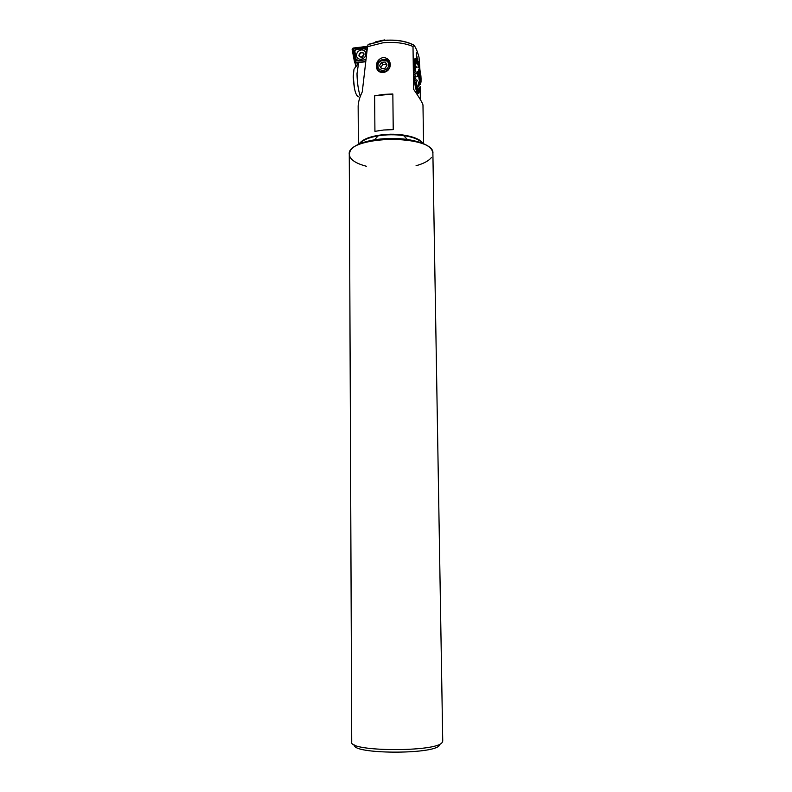 <?xml version="1.0" encoding="UTF-8"?>
<svg xmlns="http://www.w3.org/2000/svg" width="792" height="792" viewBox="0 0 792 792"><rect width="100%" height="100%" fill="white"/><g stroke="black" fill="none" stroke-linecap="round" stroke-linejoin="round"><path stroke-width="1.19" d="M422.453 143.233C419.503 139.62 413.216 137.065 403.593 135.571L407.345 139.461C423.591 142.154 432.095 146.659 432.877 152.965L432.224 150.906C426.155 133.442 346.272 136.897 349.272 154.341C349.737 159.39 355.43 163.36 366.35 166.251M442.084 742.579C435.976 752.281 348.52 751.747 351.727 742.124L349.272 154.341L350.044 151.44C356.747 134.086 435.521 136.175 432.887 153.47L442.738 741.163L442.084 742.579M439.303 745.49C433.382 754.736 351.242 754.142 354.588 744.955M390.337 64.637C390.06 68.963 387.694 71.607 383.219 72.577C378.863 72.508 376.566 70.359 376.329 66.122C376.507 61.618 378.754 58.747 383.08 57.529C387.555 57.806 389.971 60.182 390.337 64.637M419.701 89.595L418.928 92.931C418.384 93.911 417.74 93.644 417.008 92.129C414.097 86.704 412.256 62.548 414.523 59.232C415.087 58.242 415.731 58.529 416.473 60.093L418.711 66.36L416.236 59.816M416.978 61.301L417.038 56.826L417.255 62.231M419.829 88.219L418.918 92.694M368.874 44.273L368.072 44.639L367.498 46.708L362.271 91.862C359.647 97.277 358.281 102.019 358.152 106.098L358.37 144.382M359.033 144.085C362.261 139.244 370.517 136.075 383.803 134.6C401.059 132.868 419.76 137.224 422.898 143.411M423.572 143.698L422.978 104.96C422.433 102.782 419.305 97.545 413.612 89.249L413.008 46.5L413.721 45.035C415.503 46.817 417.275 50.896 419.037 57.281L419.918 69.686M420.166 86.595L420.364 99.614M383.427 94.387L392.842 94.01L393.228 129.64L383.764 129.997L374.923 131.343L374.636 95.832L383.427 94.387M383.694 40.313L387.595 40.135L383.694 40.313M375.705 41.818L384.625 39.917M416.364 52.767L416.473 60.093L416.364 52.767M417.612 63.221L417.681 58.875L417.443 62.746M418.127 64.657L418.285 61.301L417.948 64.172M418.701 66.251L418.849 64.043L418.522 65.736M419.305 68.35L419.671 66.043L419.107 67.825M416.642 60.42L416.384 52.767M417.127 61.746L417.057 56.826M417.681 58.875L417.463 62.806M418.285 61.301L417.968 64.221M418.849 64.043L418.532 65.785M419.671 66.043L419.117 67.864M374.636 95.832L392.842 94.01M388.615 64.875C388.971 58.212 377.824 59.133 377.962 65.726C377.576 72.379 388.753 71.498 388.615 64.875M389.921 65.073L389.694 63.36C388.12 56.668 376.754 59.152 376.972 66.112L377.22 67.914C378.843 74.517 390.139 72.013 389.921 65.073M385.209 62.014L381.467 62.311L379.546 65.597L381.358 68.587L385.1 68.29L387.031 65.003L385.209 62.014L386.912 65.191M386.367 64.291L382.645 64.588L380.823 67.706M382.645 64.588L381.467 62.311M419.908 70.191C421.057 74.983 421.304 79.002 420.651 82.249L419.76 81.507C418.602 76.725 418.344 72.696 418.998 69.409L419.908 70.191M419.79 79.497L419.245 71.785L419.879 72.181C420.651 75.487 420.8 78.111 420.314 80.061L419.79 79.497M419.413 77.972L419.305 77.289M419.077 74.874L419.047 73.834M417.265 80.289L414.81 83.378L417.344 80.774L414.731 82.883L414.493 81.338L416.127 79.606L414.424 80.814L414.226 79.21L415.919 77.933L414.167 78.675L413.988 77.032L415.8 76.775L415.75 76.23L413.939 76.487L413.81 74.834L415.651 75.062L413.81 74.834L413.662 72.656L416.592 73.765L413.642 72.121L413.572 70.537L415.453 71.191L413.582 70.023L413.533 68.508L415.434 69.637L413.533 68.023L413.543 66.597L415.453 68.181L413.582 66.152L413.612 64.845L415.493 67.261L413.612 64.845L413.721 63.281L416.642 67.409L413.79 62.924L413.889 61.924L415.701 64.954L413.939 61.618L414.097 60.796L415.859 64.063L414.097 60.796L414.345 59.915L416.057 63.37L414.345 59.915L414.632 59.291L416.354 62.756L414.958 58.935L417.493 64.617L415.305 58.855M419.572 90.357L420.126 86.902M420.007 87.803L419.215 91.912M419.602 89.041L418.602 93.149L419.8 87.179M418.513 93.228L419.691 87.239L418.602 93.169M418.493 93.238L419.097 89.466L417.869 93.179L418.72 89.298L417.899 93.179M419.008 89.466L418.255 93.308M418.72 89.298L417.8 93.109L418.423 88.912L417.087 92.12L418.107 88.338L416.988 91.912L416.691 91.199L418.443 85.635L416.711 91.199M418.423 88.912L417.513 92.783M418.107 88.338L417.117 92.12M418.473 85.625L416.612 90.931L416.285 90.041L417.483 86.595L416.315 90.041M417.463 86.595L416.186 89.714L415.889 88.654L417.156 85.467L415.919 88.654M417.186 85.457L415.8 88.278L415.513 87.061L416.889 84.17L415.414 86.645L415.147 85.298L416.612 82.754L415.176 85.288M416.889 84.17L415.533 87.061M415.087 84.833L414.81 83.378M419.067 78.527C418.483 74.131 418.453 71.062 418.988 69.34C419.512 68.696 420.037 69.963 420.592 73.171C421.176 77.547 421.195 80.596 420.661 82.309C420.156 82.972 419.621 81.715 419.067 78.527M415.067 58.895L417.374 64.667M413.79 62.924L416.622 67.587M413.662 72.121L416.592 73.765M418.552 82.467L418.503 84.427L418.532 82.467M418.968 85.655L419.78 83.378L418.918 81.814M419.503 84.912L419.592 83.873L419.473 84.912M419.057 84.051L419.215 82.497L419.037 84.051M420.661 83.704L420.512 84.437M420.889 82.388L420.602 84.19L420.918 82.328M420.651 72.953L421.067 81.269C420.582 84.229 419.889 83.388 419.008 78.745C418.235 72.171 418.384 68.825 419.453 68.736L420.651 72.953M415.058 84.833L416.582 82.754M419.097 92.298L419.73 88.704M417.483 63.152L415.82 59.202M417.176 62.736L415.335 58.855M416.938 76.289L418.275 76.814L416.938 76.289M417.463 74.557L417.948 72.904L417.463 74.557M417.463 71.854L417.928 72.904L417.463 71.854L417.166 72.735M417.117 71.349L416.879 72.567L417.404 71.329L418.216 73.013L417.325 75.804L418.275 76.814M417.8 67.053L418.008 67.558L418.542 66.667L417.82 67.043M418.107 65.667L418.849 67.073L418.008 67.558M419.75 88.704L419.117 92.288M414.523 81.329L414.424 80.814M416.127 79.606L414.454 80.814M415.651 75.062L413.77 74.29M415.75 76.23L413.939 76.487M413.968 76.487L414.018 77.022M415.919 77.933L414.256 79.21M413.582 70.023L415.473 71.706M415.493 67.261L413.662 64.439M413.582 66.152L415.444 68.627M413.563 68.023L415.434 70.122M413.959 61.618L415.701 64.954M414.741 59.172L416.275 62.875M416.057 63.37L414.444 59.727M415.859 64.063L414.157 60.548M416.889 62.528L415.424 58.885M417.691 63.558L416.483 60.242L417.691 63.558M418.503 84.427L419.235 82.497M354.509 88.674L353.232 76.527M358.35 96.792C355.568 95.357 353.856 88.565 353.232 76.418L353.994 69.241L358.657 62.509L365.656 61.766M360.281 96.505C358.271 89.991 357.172 82.388 357.004 73.706L358.647 62.538M355.757 63.063L358.519 62.697L355.063 63.152L355.875 66.746M365.656 61.717L358.657 62.509M355.737 62.974L353.559 49.054L367.438 47.183M361.152 49.965C357.529 51.034 356.063 53.312 356.766 56.776C357.608 58.588 359.083 59.41 361.211 59.242C364.825 58.182 366.29 55.925 365.627 52.47C364.785 50.629 363.3 49.787 361.152 49.965M366.805 52.282L366.399 50.173L363.974 48.5L357.142 49.431C355.469 49.866 354.668 50.916 354.757 52.569L355.974 59.024L358.39 60.697L365.914 59.608M367.538 46.382L353.064 48.055L352.113 49.312L354.568 62.33L355.608 63.083M363.073 62.014L365.666 61.677M353.361 49.361L353.064 48.055M354.163 48.975L357.162 47.659L363.983 46.738L367.033 47.233M355.618 62.34L354.192 59.608L352.985 53.153L353.301 50.044M365.676 61.578L355.657 62.479M366.854 51.827L366.023 48.52L357.162 49.342L354.776 50.302L355.875 59.093L356.558 60.974L358.39 60.697M363.934 54.658L363.241 52.886L361.211 52.727L359.014 54.945L359.707 56.727L361.756 56.925L363.934 54.658M360.538 52.421C357.915 55.588 358.528 57.172 362.389 57.172C365.023 53.995 364.409 52.421 360.538 52.421M359.053 55.975C361.796 58.093 363.409 57.311 363.884 53.618C361.132 51.5 359.528 52.282 359.053 55.975M407.345 139.461C396.386 137.976 385.437 138.095 374.507 139.808C361.261 142.174 353.103 145.886 350.044 150.935L349.272 154.341M416.057 165.736C423.611 163.617 428.719 160.885 431.402 157.539M403.593 135.571C395.109 134.412 386.635 134.492 378.18 135.828C368.587 137.531 362.36 140.224 359.489 143.887M367.498 46.708L382.942 42.798C394.525 41.709 404.544 42.946 413.008 46.5M368.458 44.322L383.348 40.461C395.357 39.372 405.375 40.847 413.404 44.867M366.963 47.094L366.835 46.193M355.41 62.301L354.568 62.33M353.252 49.272L352.113 49.312M355.648 62.499L355.529 63.004M352.985 53.153L354.757 52.569M358.42 60.845L365.241 59.796M354.192 59.608L355.083 59.459M357.162 47.659L357.232 48.559M363.983 46.738L364.053 47.639M413.295 44.916C404.861 40.867 394.832 39.432 383.219 40.59L368.072 44.639M419.453 68.736L418.829 67.092M418.671 66.667L415.859 59.242M353.232 76.616L353.133 77.111M353.994 69.241L358.014 63.904M378.18 135.828L374.507 139.808"/></g></svg>
